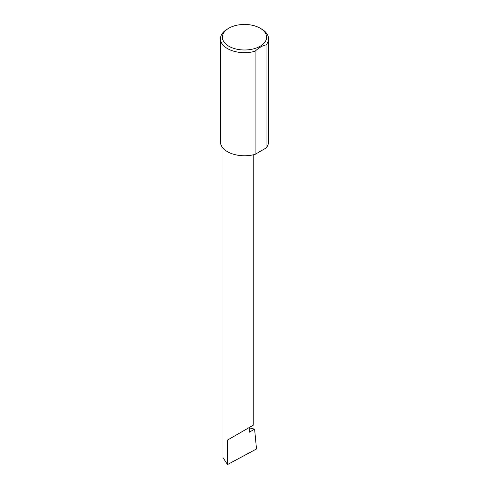 <?xml version="1.0" encoding="UTF-8"?>
<svg xmlns="http://www.w3.org/2000/svg" width="489" height="489" viewBox="0 0 489 489"><rect width="100%" height="100%" fill="white"/><g stroke="black" fill="none" stroke-linecap="round" stroke-linejoin="round"><path stroke-width="0.73" d="M249.249 427.851L254.598 429.14L249.249 432.227L249.249 427.52L253.754 424.917L253.754 154.695M249.249 427.52C252.868 425.43 257.147 422.961 249.249 427.52L227.501 440.076L249.249 427.52M228.864 46.247A22.115 12.769 0 0 0 260.136 46.247A22.115 12.769 0 0 0 260.136 28.191L261.499 28.973A24.034 13.875 180 0 1 268.534 38.79A24.034 13.875 180 0 1 266.065 44.915C262.404 45.648 258.748 47.757 255.111 51.241A24.034 13.875 180 0 1 227.501 48.6A24.034 13.875 180 0 1 220.466 38.79A24.034 13.875 180 0 1 227.501 28.973L228.864 28.191A22.115 12.769 0 0 0 228.864 46.247M255.111 51.241L255.111 154.341A24.034 13.875 180 0 1 227.501 151.7A24.034 13.875 180 0 1 220.466 141.889L220.466 38.79M254.598 429.14L256.499 448.975L227.501 464.55L223.002 457.625L223.002 148.094M227.501 464.55L227.501 440.076M266.065 44.915L266.065 148.02A24.034 13.875 180 0 0 268.534 141.889L268.534 38.79M255.111 154.341L266.065 148.02M261.499 28.973L260.136 28.191A22.115 12.769 0 0 0 228.864 28.191"/></g></svg>
